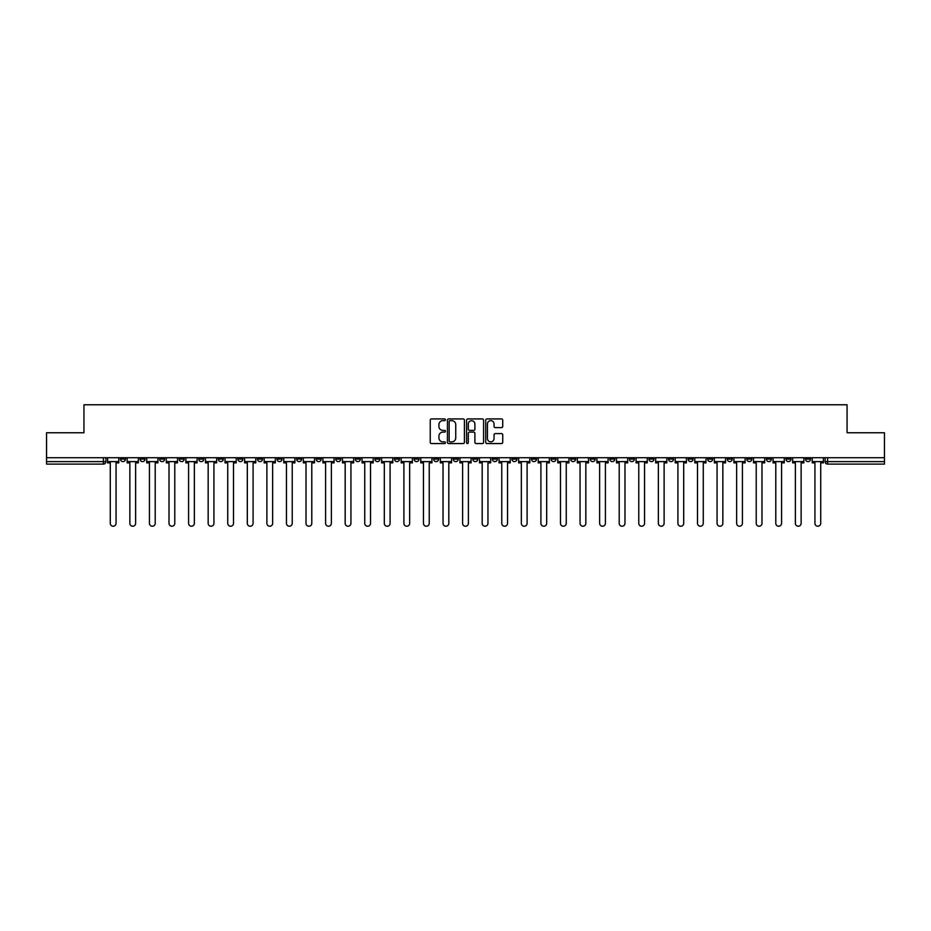<?xml version="1.0" encoding="UTF-8"?>
<svg xmlns="http://www.w3.org/2000/svg" width="931" height="931" viewBox="0 0 931 931"><rect width="100%" height="100%" fill="white"/><g stroke="black" fill="none" stroke-linecap="round" stroke-linejoin="round"><path stroke-width="1.4" d="M445.425 419.788A0.861 0.861 0 0 0 444.564 418.927L431.472 418.927A1.234 1.234 0 0 0 430.25 420.16L430.25 442.33A1.234 1.234 0 0 0 431.472 443.563L444.564 443.563A0.861 0.861 0 0 0 445.425 442.702A0.861 0.861 0 0 0 444.564 441.841L442.865 441.841A3.945 3.945 0 0 1 438.932 437.896L438.932 436.045A3.945 3.945 0 0 1 442.865 432.112L444.564 432.112A0.861 0.861 0 0 0 445.425 431.251A0.861 0.861 0 0 0 444.564 430.39L442.865 430.39A3.945 3.945 0 0 1 438.932 426.445L438.932 424.594A3.945 3.945 0 0 1 442.865 420.649L444.564 420.649A0.861 0.861 0 0 0 445.425 419.788M766.376 457.726L766.376 459.099L771.403 459.099A2.514 2.514 0 0 1 768.89 461.613A2.514 2.514 0 0 1 766.376 459.099L766.376 457.726M648.942 457.726L648.942 459.099L653.958 459.099A2.514 2.514 0 0 1 651.444 461.613A2.514 2.514 0 0 1 648.942 459.099L648.942 457.726M629.368 457.726L629.368 459.099L634.383 459.099A2.514 2.514 0 0 1 631.87 461.613A2.514 2.514 0 0 1 629.368 459.099L629.368 457.726M511.922 457.726L511.922 459.099L516.938 459.099A2.514 2.514 0 0 1 514.436 461.613A2.514 2.514 0 0 1 511.922 459.099L511.922 457.726M492.348 457.726L492.348 459.099L497.375 459.099A2.514 2.514 0 0 1 494.861 461.613A2.514 2.514 0 0 1 492.348 459.099L492.348 457.726M472.773 457.726L472.773 459.099L477.801 459.099A2.514 2.514 0 0 1 475.287 461.613A2.514 2.514 0 0 1 472.773 459.099L472.773 457.726M433.625 457.726L433.625 459.099L438.652 459.099A2.514 2.514 0 0 1 436.139 461.613A2.514 2.514 0 0 1 433.625 459.099L433.625 457.726M394.488 459.099L394.488 457.726L394.488 459.099A2.514 2.514 0 0 0 396.99 461.613A2.514 2.514 0 0 1 394.488 459.099L399.504 459.099A2.514 2.514 0 0 1 396.99 461.613A2.514 2.514 0 0 0 399.504 459.099L399.504 457.726L399.504 459.099M374.914 459.099L374.914 457.726L374.914 459.099A2.514 2.514 0 0 0 377.416 461.613A2.514 2.514 0 0 1 374.914 459.099L379.929 459.099A2.514 2.514 0 0 1 377.416 461.613M355.339 459.099L355.339 457.726L355.339 459.099A2.514 2.514 0 0 0 357.841 461.613A2.514 2.514 0 0 1 355.339 459.099L360.355 459.099A2.514 2.514 0 0 1 357.841 461.613A2.514 2.514 0 0 0 360.355 459.099L360.355 457.726L360.355 459.099M335.765 457.726L335.765 459.099L340.781 459.099A2.514 2.514 0 0 1 338.267 461.613A2.514 2.514 0 0 1 335.765 459.099L335.765 457.726M316.191 457.726L316.191 459.099L321.207 459.099A2.514 2.514 0 0 1 318.693 461.613A2.514 2.514 0 0 1 316.191 459.099L316.191 457.726M296.617 457.726L296.617 459.099L301.632 459.099A2.514 2.514 0 0 1 299.13 461.613A2.514 2.514 0 0 1 296.617 459.099L296.617 457.726M277.042 459.099L277.042 457.726L277.042 459.099A2.514 2.514 0 0 0 279.556 461.613A2.514 2.514 0 0 1 277.042 459.099L282.058 459.099A2.514 2.514 0 0 1 279.556 461.613M237.894 459.099L237.894 457.726L237.894 459.099A2.514 2.514 0 0 0 240.407 461.613A2.514 2.514 0 0 1 237.894 459.099L242.91 459.099A2.514 2.514 0 0 1 240.407 461.613A2.514 2.514 0 0 0 242.91 459.099L242.91 457.726L242.91 459.099M218.32 459.099L218.32 457.726L218.32 459.099A2.514 2.514 0 0 0 220.833 461.613A2.514 2.514 0 0 1 218.32 459.099L223.335 459.099A2.514 2.514 0 0 1 220.833 461.613A2.514 2.514 0 0 0 223.335 459.099L223.335 457.726L223.335 459.099M198.745 459.099L198.745 457.726L198.745 459.099A2.514 2.514 0 0 0 201.259 461.613A2.514 2.514 0 0 1 198.745 459.099L203.761 459.099A2.514 2.514 0 0 1 201.259 461.613A2.514 2.514 0 0 0 203.761 459.099L203.761 457.726L203.761 459.099M179.171 459.099L179.171 457.726L179.171 459.099A2.514 2.514 0 0 0 181.685 461.613A2.514 2.514 0 0 1 179.171 459.099L184.187 459.099A2.514 2.514 0 0 1 181.685 461.613M159.597 459.099L159.597 457.726L159.597 459.099A2.514 2.514 0 0 0 162.11 461.613A2.514 2.514 0 0 1 159.597 459.099L164.624 459.099A2.514 2.514 0 0 1 162.11 461.613A2.514 2.514 0 0 0 164.624 459.099L164.624 457.726L164.624 459.099M140.022 459.099L140.022 457.726L140.022 459.099A2.514 2.514 0 0 0 142.536 461.613A2.514 2.514 0 0 1 140.022 459.099L145.05 459.099A2.514 2.514 0 0 1 142.536 461.613A2.514 2.514 0 0 0 145.05 459.099L145.05 457.726L145.05 459.099M501.495 427.608A1.234 1.234 0 0 0 502.728 426.386L502.728 420.16A1.234 1.234 0 0 0 501.495 418.927L486.96 418.927A1.234 1.234 0 0 0 485.726 420.16L485.726 442.33A1.234 1.234 0 0 0 486.96 443.563L501.495 443.563A1.234 1.234 0 0 0 502.728 442.33L502.728 434.824A1.234 1.234 0 0 0 501.495 433.59L495.269 433.59A1.234 1.234 0 0 0 494.047 434.824L494.047 438.548A3.293 3.293 0 0 1 490.753 441.841A3.293 3.293 0 0 1 487.448 438.548L487.448 423.954A3.293 3.293 0 0 1 490.753 420.649A3.293 3.293 0 0 1 494.047 423.954L494.047 426.386A1.234 1.234 0 0 0 495.269 427.608L501.495 427.608M46.55 457.726L46.55 432.752L83.941 432.752L83.941 404.776L847.059 404.776L847.059 432.752L884.45 432.752L884.45 457.726L46.55 457.726L46.55 461.613L105.901 461.613L105.901 457.726L105.901 461.613A2.514 2.514 0 0 1 103.388 464.115L46.55 464.115L46.55 461.613M464.418 420.16A1.234 1.234 0 0 0 463.196 418.927L448.661 418.927A1.234 1.234 0 0 0 447.427 420.16L447.427 442.33A1.234 1.234 0 0 0 448.661 443.563L463.196 443.563A1.234 1.234 0 0 0 464.418 442.33L464.418 420.16M467.804 418.927L482.339 418.927A1.234 1.234 0 0 1 483.573 420.16L483.573 442.33A1.234 1.234 0 0 1 482.339 443.563L476.125 443.563A1.234 1.234 0 0 1 474.891 442.33L474.891 433.346A1.234 1.234 0 0 0 473.658 432.112L469.538 432.112A1.234 1.234 0 0 0 468.305 433.346L468.305 442.702A0.861 0.861 0 0 1 467.443 443.563A0.861 0.861 0 0 1 466.582 442.702L466.582 420.16A1.234 1.234 0 0 1 467.804 418.927M825.099 457.726L825.099 461.613L884.45 461.613L884.45 464.115L827.612 464.115A2.514 2.514 0 0 1 825.099 461.613M884.45 457.726L884.45 461.613M810.552 457.726L810.552 459.099A2.514 2.514 0 0 1 808.038 461.613A2.514 2.514 0 0 1 805.524 459.099A2.514 2.514 0 0 0 808.038 461.613M805.524 457.726L805.524 459.099L810.552 459.099M790.978 457.726L790.978 459.099A2.514 2.514 0 0 1 788.464 461.613A2.514 2.514 0 0 1 785.95 459.099L790.978 459.099M785.95 457.726L785.95 459.099M771.403 457.726L771.403 459.099A2.514 2.514 0 0 1 768.89 461.613M751.829 457.726L751.829 459.099A2.514 2.514 0 0 1 749.315 461.613A2.514 2.514 0 0 1 746.813 459.099L751.829 459.099M746.813 457.726L746.813 459.099M732.255 457.726L732.255 459.099A2.514 2.514 0 0 1 729.741 461.613A2.514 2.514 0 0 1 727.239 459.099L732.255 459.099M727.239 457.726L727.239 459.099M712.681 457.726L712.681 459.099A2.514 2.514 0 0 1 710.167 461.613A2.514 2.514 0 0 1 707.665 459.099A2.514 2.514 0 0 0 710.167 461.613M707.665 457.726L707.665 459.099L712.681 459.099M693.106 457.726L693.106 459.099A2.514 2.514 0 0 1 690.593 461.613A2.514 2.514 0 0 1 688.09 459.099L693.106 459.099M688.09 457.726L688.09 459.099M673.532 457.726L673.532 459.099A2.514 2.514 0 0 1 671.018 461.613A2.514 2.514 0 0 1 668.516 459.099L673.532 459.099M668.516 457.726L668.516 459.099M653.958 457.726L653.958 459.099M634.383 457.726L634.383 459.099L634.383 457.726M614.809 457.726L614.809 459.099A2.514 2.514 0 0 1 612.307 461.613A2.514 2.514 0 0 1 609.793 459.099L614.809 459.099M609.793 457.726L609.793 459.099M595.235 457.726L595.235 459.099A2.514 2.514 0 0 1 592.733 461.613A2.514 2.514 0 0 1 590.219 459.099L595.235 459.099M590.219 457.726L590.219 459.099M575.661 457.726L575.661 459.099A2.514 2.514 0 0 1 573.159 461.613A2.514 2.514 0 0 1 570.645 459.099L575.661 459.099M570.645 457.726L570.645 459.099M556.086 457.726L556.086 459.099A2.514 2.514 0 0 1 553.584 461.613A2.514 2.514 0 0 1 551.071 459.099L556.086 459.099M551.071 457.726L551.071 459.099M536.512 457.726L536.512 459.099A2.514 2.514 0 0 1 534.01 461.613A2.514 2.514 0 0 1 531.496 459.099L536.512 459.099M531.496 457.726L531.496 459.099M516.938 457.726L516.938 459.099A2.514 2.514 0 0 1 514.436 461.613M497.375 457.726L497.375 459.099M477.801 459.099L477.801 457.726L477.801 459.099A2.514 2.514 0 0 1 475.287 461.613M458.227 457.726L458.227 459.099A2.514 2.514 0 0 1 455.713 461.613A2.514 2.514 0 0 1 453.199 459.099A2.514 2.514 0 0 0 455.713 461.613A2.514 2.514 0 0 0 458.227 459.099L453.199 459.099L453.199 457.726M438.652 459.099L438.652 457.726L438.652 459.099A2.514 2.514 0 0 1 436.139 461.613M419.078 457.726L419.078 459.099A2.514 2.514 0 0 1 416.564 461.613A2.514 2.514 0 0 1 414.062 459.099A2.514 2.514 0 0 0 416.564 461.613M414.062 457.726L414.062 459.099L419.078 459.099M379.929 457.726L379.929 459.099L379.929 457.726M340.781 459.099L340.781 457.726L340.781 459.099A2.514 2.514 0 0 1 338.267 461.613M321.207 459.099L321.207 457.726L321.207 459.099A2.514 2.514 0 0 1 318.693 461.613M301.632 459.099L301.632 457.726L301.632 459.099A2.514 2.514 0 0 1 299.13 461.613M282.058 457.726L282.058 459.099L282.058 457.726M262.484 459.099L262.484 457.726L262.484 459.099A2.514 2.514 0 0 1 259.982 461.613A2.514 2.514 0 0 1 257.468 459.099L262.484 459.099A2.514 2.514 0 0 1 259.982 461.613M257.468 457.726L257.468 459.099M184.187 457.726L184.187 459.099L184.187 457.726M125.476 457.726L125.476 459.099A2.514 2.514 0 0 1 122.962 461.613A2.514 2.514 0 0 1 120.448 459.099A2.514 2.514 0 0 0 122.962 461.613A2.514 2.514 0 0 0 125.476 459.099L125.476 457.726M120.448 457.726L120.448 459.099L125.476 459.099M103.388 457.726L103.388 464.115A2.514 2.514 0 0 0 105.901 461.613M450.01 420.649A0.861 0.861 0 0 0 449.149 421.522L449.149 440.98A0.861 0.861 0 0 0 450.01 441.841L451.803 441.841A3.945 3.945 0 0 0 455.736 437.896L455.736 424.594A3.945 3.945 0 0 0 451.803 420.649L450.01 420.649M474.891 424.012A3.293 3.293 0 0 0 471.598 420.719A3.293 3.293 0 0 0 468.305 424.012L468.305 429.156A1.234 1.234 0 0 0 469.538 430.39L473.658 430.39A1.234 1.234 0 0 0 474.891 429.156L474.891 424.012M107.589 461.613L107.589 462.87L110.289 462.87L110.289 523.338A2.886 2.886 0 0 0 113.175 526.224A2.886 2.886 0 0 0 116.061 523.338L116.061 462.87L118.761 462.87L118.761 461.613L107.589 461.613L107.589 457.726M118.761 461.613L118.761 457.726M127.163 461.613L127.163 462.87L129.863 462.87L129.863 523.338A2.886 2.886 0 0 0 132.749 526.224A2.886 2.886 0 0 0 135.635 523.338L135.635 462.87L138.335 462.87L138.335 461.613L127.163 461.613L127.163 457.726M138.335 461.613L138.335 457.726M146.737 461.613L146.737 462.87L149.437 462.87L149.437 523.338A2.886 2.886 0 0 0 152.323 526.224A2.886 2.886 0 0 0 155.209 523.338L155.209 462.87L157.909 462.87L157.909 461.613L146.737 461.613L146.737 457.726M157.909 461.613L157.909 457.726M166.312 461.613L166.312 462.87L169.011 462.87L169.011 523.338A2.886 2.886 0 0 0 171.898 526.224A2.886 2.886 0 0 0 174.784 523.338L174.784 462.87L177.484 462.87L177.484 461.613L166.312 461.613L166.312 457.726M177.484 461.613L177.484 457.726M185.886 461.613L185.886 462.87L188.586 462.87L188.586 523.338A2.886 2.886 0 0 0 191.472 526.224A2.886 2.886 0 0 0 194.358 523.338L194.358 462.87L197.058 462.87L197.058 461.613L185.886 461.613L185.886 457.726M197.058 461.613L197.058 457.726M205.46 461.613L205.46 462.87L208.16 462.87L208.16 523.338A2.886 2.886 0 0 0 211.046 526.224A2.886 2.886 0 0 0 213.932 523.338L213.932 462.87L216.632 462.87L216.632 461.613L205.46 461.613L205.46 457.726M216.632 461.613L216.632 457.726M225.034 461.613L225.034 462.87L227.734 462.87L227.734 523.338A2.886 2.886 0 0 0 230.62 526.224A2.886 2.886 0 0 0 233.506 523.338L233.506 462.87L236.195 462.87L236.195 461.613L225.034 461.613L225.034 457.726M236.195 461.613L236.195 457.726M244.609 461.613L244.609 462.87L247.309 462.87L247.309 523.338A2.886 2.886 0 0 0 250.195 526.224A2.886 2.886 0 0 0 253.081 523.338L253.081 462.87L255.769 462.87L255.769 461.613L244.609 461.613L244.609 457.726M255.769 461.613L255.769 457.726M264.183 461.613L264.183 462.87L266.883 462.87L266.883 523.338A2.886 2.886 0 0 0 269.769 526.224A2.886 2.886 0 0 0 272.655 523.338L272.655 462.87L275.343 462.87L275.343 461.613L264.183 461.613L264.183 457.726M275.343 461.613L275.343 457.726M283.757 461.613L283.757 462.87L286.457 462.87L286.457 523.338A2.886 2.886 0 0 0 289.343 526.224A2.886 2.886 0 0 0 292.229 523.338L292.229 462.87L294.918 462.87L294.918 461.613L283.757 461.613L283.757 457.726M294.918 461.613L294.918 457.726M303.331 461.613L303.331 462.87L306.02 462.87L306.02 523.338A2.886 2.886 0 0 0 308.906 526.224A2.886 2.886 0 0 0 311.792 523.338L311.792 462.87L314.492 462.87L314.492 461.613L303.331 461.613L303.331 457.726M314.492 461.613L314.492 457.726M322.906 461.613L322.906 462.87L325.594 462.87L325.594 523.338A2.886 2.886 0 0 0 328.48 526.224A2.886 2.886 0 0 0 331.366 523.338L331.366 462.87L334.066 462.87L334.066 461.613L322.906 461.613L322.906 457.726M334.066 461.613L334.066 457.726M342.48 461.613L342.48 462.87L345.168 462.87L345.168 523.338A2.886 2.886 0 0 0 348.054 526.224A2.886 2.886 0 0 0 350.94 523.338L350.94 462.87L353.64 462.87L353.64 461.613L342.48 461.613L342.48 457.726M353.64 461.613L353.64 457.726M362.054 461.613L362.054 462.87L364.743 462.87L364.743 523.338A2.886 2.886 0 0 0 367.629 526.224A2.886 2.886 0 0 0 370.515 523.338L370.515 462.87L373.215 462.87L373.215 461.613L362.054 461.613L362.054 457.726M373.215 461.613L373.215 457.726M381.617 461.613L381.617 462.87L384.317 462.87L384.317 523.338A2.886 2.886 0 0 0 387.203 526.224A2.886 2.886 0 0 0 390.089 523.338L390.089 462.87L392.789 462.87L392.789 461.613L381.617 461.613L381.617 457.726M392.789 461.613L392.789 457.726M401.191 461.613L401.191 462.87L403.891 462.87L403.891 523.338A2.886 2.886 0 0 0 406.777 526.224A2.886 2.886 0 0 0 409.663 523.338L409.663 462.87L412.363 462.87L412.363 461.613L401.191 461.613L401.191 457.726M412.363 461.613L412.363 457.726M420.765 461.613L420.765 462.87L423.465 462.87L423.465 523.338A2.886 2.886 0 0 0 426.351 526.224A2.886 2.886 0 0 0 429.238 523.338L429.238 462.87L431.937 462.87L431.937 461.613L420.765 461.613L420.765 457.726M431.937 461.613L431.937 457.726M440.34 461.613L440.34 462.87L443.04 462.87L443.04 523.338A2.886 2.886 0 0 0 445.926 526.224A2.886 2.886 0 0 0 448.812 523.338L448.812 462.87L451.512 462.87L451.512 461.613L440.34 461.613L440.34 457.726M451.512 461.613L451.512 457.726M459.914 461.613L459.914 462.87L462.614 462.87L462.614 523.338A2.886 2.886 0 0 0 465.5 526.224A2.886 2.886 0 0 0 468.386 523.338L468.386 462.87L471.086 462.87L471.086 461.613L459.914 461.613L459.914 457.726M471.086 461.613L471.086 457.726M479.488 461.613L479.488 462.87L482.188 462.87L482.188 523.338A2.886 2.886 0 0 0 485.074 526.224A2.886 2.886 0 0 0 487.96 523.338L487.96 462.87L490.66 462.87L490.66 461.613L479.488 461.613L479.488 457.726M490.66 461.613L490.66 457.726M499.063 461.613L499.063 462.87L501.762 462.87L501.762 523.338A2.886 2.886 0 0 0 504.649 526.224A2.886 2.886 0 0 0 507.535 523.338L507.535 462.87L510.235 462.87L510.235 461.613L499.063 461.613L499.063 457.726M510.235 461.613L510.235 457.726M518.637 461.613L518.637 462.87L521.337 462.87L521.337 523.338A2.886 2.886 0 0 0 524.223 526.224A2.886 2.886 0 0 0 527.109 523.338L527.109 462.87L529.809 462.87L529.809 461.613L518.637 461.613L518.637 457.726M529.809 461.613L529.809 457.726M538.211 461.613L538.211 462.87L540.911 462.87L540.911 523.338A2.886 2.886 0 0 0 543.797 526.224A2.886 2.886 0 0 0 546.683 523.338L546.683 462.87L549.383 462.87L549.383 461.613L538.211 461.613L538.211 457.726M549.383 461.613L549.383 457.726M557.785 461.613L557.785 462.87L560.485 462.87L560.485 523.338A2.886 2.886 0 0 0 563.371 526.224A2.886 2.886 0 0 0 566.257 523.338L566.257 462.87L568.946 462.87L568.946 461.613L557.785 461.613L557.785 457.726M568.946 461.613L568.946 457.726M577.36 461.613L577.36 462.87L580.06 462.87L580.06 523.338A2.886 2.886 0 0 0 582.946 526.224A2.886 2.886 0 0 0 585.832 523.338L585.832 462.87L588.52 462.87L588.52 461.613L577.36 461.613L577.36 457.726M588.52 461.613L588.52 457.726M596.934 461.613L596.934 462.87L599.634 462.87L599.634 523.338A2.886 2.886 0 0 0 602.52 526.224A2.886 2.886 0 0 0 605.406 523.338L605.406 462.87L608.094 462.87L608.094 461.613L596.934 461.613L596.934 457.726M608.094 461.613L608.094 457.726M616.508 461.613L616.508 462.87L619.208 462.87L619.208 523.338A2.886 2.886 0 0 0 622.094 526.224A2.886 2.886 0 0 0 624.98 523.338L624.98 462.87L627.669 462.87L627.669 461.613L616.508 461.613L616.508 457.726M627.669 461.613L627.669 457.726M636.082 461.613L636.082 462.87L638.771 462.87L638.771 523.338A2.886 2.886 0 0 0 641.657 526.224A2.886 2.886 0 0 0 644.543 523.338L644.543 462.87L647.243 462.87L647.243 461.613L636.082 461.613L636.082 457.726M647.243 461.613L647.243 457.726M655.657 461.613L655.657 462.87L658.345 462.87L658.345 523.338A2.886 2.886 0 0 0 661.231 526.224A2.886 2.886 0 0 0 664.117 523.338L664.117 462.87L666.817 462.87L666.817 461.613L655.657 461.613L655.657 457.726M666.817 461.613L666.817 457.726M675.231 461.613L675.231 462.87L677.919 462.87L677.919 523.338A2.886 2.886 0 0 0 680.805 526.224A2.886 2.886 0 0 0 683.691 523.338L683.691 462.87L686.391 462.87L686.391 461.613L675.231 461.613L675.231 457.726M686.391 461.613L686.391 457.726M694.805 461.613L694.805 462.87L697.494 462.87L697.494 523.338A2.886 2.886 0 0 0 700.38 526.224A2.886 2.886 0 0 0 703.266 523.338L703.266 462.87L705.966 462.87L705.966 461.613L694.805 461.613L694.805 457.726M705.966 461.613L705.966 457.726M714.368 461.613L714.368 462.87L717.068 462.87L717.068 523.338A2.886 2.886 0 0 0 719.954 526.224A2.886 2.886 0 0 0 722.84 523.338L722.84 462.87L725.54 462.87L725.54 461.613L714.368 461.613L714.368 457.726M725.54 461.613L725.54 457.726M733.942 461.613L733.942 462.87L736.642 462.87L736.642 523.338A2.886 2.886 0 0 0 739.528 526.224A2.886 2.886 0 0 0 742.414 523.338L742.414 462.87L745.114 462.87L745.114 461.613L733.942 461.613L733.942 457.726M745.114 461.613L745.114 457.726M753.516 461.613L753.516 462.87L756.216 462.87L756.216 523.338A2.886 2.886 0 0 0 759.102 526.224A2.886 2.886 0 0 0 761.989 523.338L761.989 462.87L764.688 462.87L764.688 461.613L753.516 461.613L753.516 457.726M764.688 461.613L764.688 457.726M773.091 461.613L773.091 462.87L775.791 462.87L775.791 523.338A2.886 2.886 0 0 0 778.677 526.224A2.886 2.886 0 0 0 781.563 523.338L781.563 462.87L784.263 462.87L784.263 461.613L773.091 461.613L773.091 457.726M784.263 461.613L784.263 457.726M792.665 461.613L792.665 462.87L795.365 462.87L795.365 523.338A2.886 2.886 0 0 0 798.251 526.224A2.886 2.886 0 0 0 801.137 523.338L801.137 462.87L803.837 462.87L803.837 461.613L792.665 461.613L792.665 457.726M803.837 461.613L803.837 457.726M812.239 461.613L812.239 462.87L814.939 462.87L814.939 523.338A2.886 2.886 0 0 0 817.825 526.224A2.886 2.886 0 0 0 820.711 523.338L820.711 462.87L823.411 462.87L823.411 461.613L812.239 461.613L812.239 457.726M823.411 461.613L823.411 457.726M827.612 457.726L827.612 464.115"/></g></svg>
